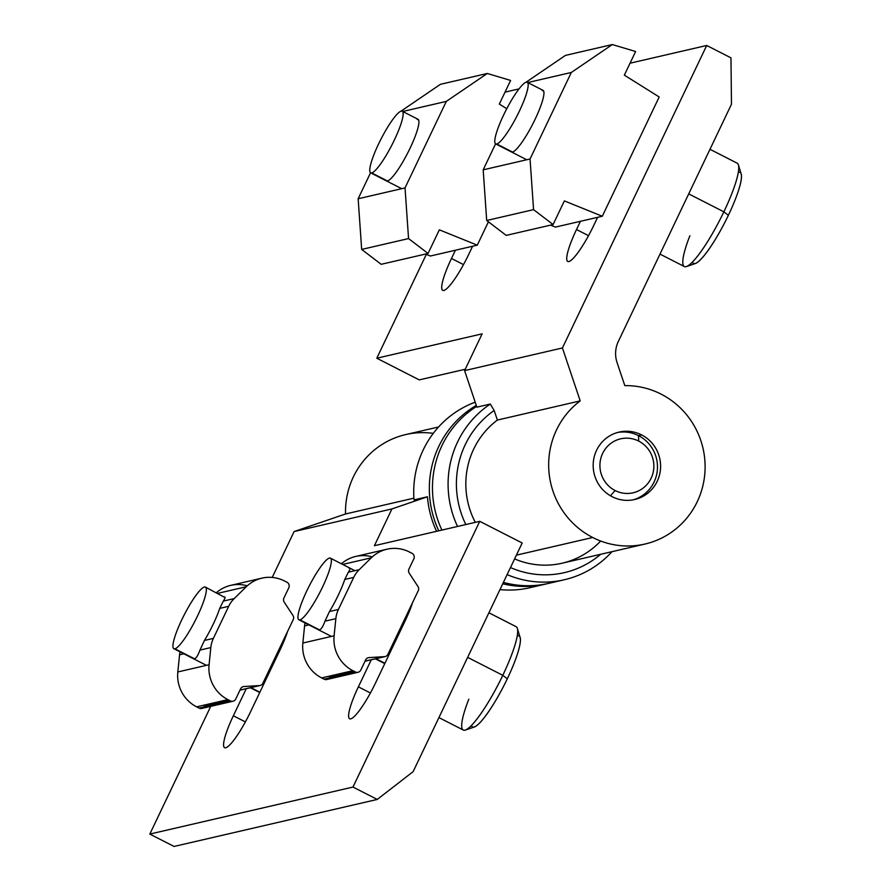 <?xml version="1.0" encoding="UTF-8"?>
<svg xmlns="http://www.w3.org/2000/svg" width="891" height="891" viewBox="0 0 891 891"><rect width="100%" height="100%" fill="white"/><g stroke="black" fill="none" stroke-linecap="round" stroke-linejoin="round"><path stroke-width="1.34" d="M617.073 362.604L624.814 385.636A80.29 78.107 -103 0 1 661.077 394.123A80.29 78.107 77 0 0 624.814 385.636L617.073 362.604A27.688 26.93 -103 0 1 618.309 341.498A27.688 26.93 77 0 0 617.073 362.604M476.874 407.165L490.306 404.046L494.16 410.484A89.98 87.53 77 0 0 465.826 524.543A89.98 87.53 -103 0 1 494.16 410.484L490.306 404.046A96.907 94.268 77 0 0 457.529 526.458A96.907 94.268 -103 0 1 490.306 404.046L476.874 407.165L464.59 370.611L476.874 407.165M497.378 420.062A80.29 78.107 77 0 0 475.293 522.349A80.29 78.107 -103 0 1 497.378 420.062L580.208 400.894L562.421 347.969L464.59 370.611L562.421 347.969L706.708 45.474L630.048 63.205L706.708 45.474L730.965 57.859L731.478 104.225L618.309 341.498L731.478 104.225L730.965 57.859L706.708 45.474L562.421 347.969L580.208 400.894A80.29 78.107 77 0 0 592.693 537.496A80.29 78.107 77 0 0 697.241 501.733A80.29 78.107 77 0 0 661.077 394.123A80.29 78.107 -103 0 1 704.636 475.538A80.29 78.107 -103 0 1 644.984 544.045A80.29 78.107 -103 0 1 592.693 537.496L516.401 555.149L592.693 537.496A80.29 78.107 -103 0 1 580.208 400.894L497.378 420.062L494.16 410.484M376.793 358.215L482.131 333.847L464.59 370.611L482.131 333.847L376.793 358.215L426.321 254.369L376.793 358.215L419.249 379.889L376.793 358.215M519.019 88.9L505.019 92.141L519.019 88.9M597.627 217.326L593.696 225.557A38.068 6.827 117.1 0 1 568.892 261.542A38.068 6.827 117.1 0 1 576.51 229.533L580.431 221.302L576.51 229.533L588.539 235.681L576.51 229.533A38.068 6.827 -62.9 0 0 567.79 261.453A38.068 6.827 -62.9 0 0 568.892 261.542A38.068 6.827 -62.9 0 0 593.696 225.557L597.627 217.326M451.481 258.468L455.412 250.226L451.481 258.468A38.068 6.827 -62.9 0 0 442.76 290.377A38.068 6.827 -62.9 0 0 443.863 290.466A38.068 6.827 117.1 0 1 451.481 258.468L463.509 264.605L451.481 258.468M472.598 246.25L468.677 254.481A38.068 6.827 117.1 0 1 443.863 290.466A38.068 6.827 -62.9 0 0 468.677 254.481L472.598 246.25M465.236 369.253L419.249 379.889L465.236 369.253M641.62 434.908A34.604 33.669 -103 0 1 657.213 481.296A34.604 33.669 -103 0 1 612.15 496.71A34.604 33.669 -103 0 1 596.558 450.334A34.604 33.669 -103 0 1 641.62 434.908A34.604 33.669 77 0 0 619.089 432.09A34.604 33.669 77 0 0 593.373 461.616A34.604 33.669 77 0 0 612.15 496.71A34.604 33.669 77 0 0 634.682 499.528A34.604 33.669 77 0 0 660.398 470.002A34.604 33.669 77 0 0 641.62 434.908L638.502 435.632L641.62 434.908M556.441 581.21A96.907 94.268 -103 0 1 503.404 582.391A96.907 94.268 77 0 0 548.711 583.371L564.337 579.751A96.907 94.268 -103 0 1 507.113 574.617A96.907 94.268 77 0 0 612.017 551.663A96.907 94.268 -103 0 1 564.337 579.751M600.657 541.026A80.29 78.107 -103 0 1 514.608 558.891A80.29 78.107 77 0 0 562.154 563.201L644.984 544.045M510.476 567.556A89.98 87.53 77 0 0 600.657 554.291A89.98 87.53 -103 0 1 510.476 567.556M476.618 406.407A96.907 94.268 77 0 0 441.903 530.078A96.907 94.268 -103 0 1 476.618 406.407M617.53 432.491A34.604 33.669 -103 0 1 638.502 435.632A34.604 33.669 77 0 0 617.53 432.491M610.469 495.797L615.091 490.529A27.688 26.93 -103 0 1 602.628 453.43A27.688 26.93 -103 0 1 638.68 441.09L638.502 435.632A34.604 33.669 -103 0 1 654.083 482.02A34.604 33.669 -103 0 1 633.111 499.851A34.604 33.669 77 0 0 654.083 482.02A34.604 33.669 77 0 0 638.502 435.632L638.68 441.09A27.688 26.93 77 0 0 602.628 453.43A27.688 26.93 77 0 0 615.091 490.529A27.688 26.93 77 0 0 651.143 478.2A27.688 26.93 77 0 0 638.68 441.09A27.688 26.93 -103 0 1 651.143 478.2A27.688 26.93 -103 0 1 615.091 490.529L610.469 495.797M427.446 496.777L414.014 499.884A96.907 94.268 -103 0 1 475.204 402.186A96.907 94.268 77 0 0 414.014 499.884L427.446 496.777L391.94 508.928L427.446 496.777A96.907 94.268 77 0 0 436.59 531.303A96.907 94.268 -103 0 1 427.446 496.777M438.595 426.967L405.617 434.596A80.29 78.107 77 0 0 345.53 513.973L413.892 498.158L345.53 513.973L294.108 531.559L391.94 508.928L294.108 531.559L272.234 577.424L294.108 531.559L345.53 513.973A80.29 78.107 -103 0 1 433.282 433.36M479.737 521.324L374.409 545.693L391.94 508.928L374.409 545.693L479.737 521.324L352.992 787.054L479.737 521.324L522.193 542.998L413.134 771.651L377.249 799.439L352.992 787.054L149.822 834.065L352.992 787.054L377.249 799.439L174.079 846.45L377.249 799.439L413.134 771.651L522.193 542.998L479.737 521.324M210.733 706.374L149.822 834.065L174.079 846.45L149.822 834.065L210.733 706.374M233.353 715.774L246.272 688.698L233.353 715.774A38.068 6.827 -62.9 0 0 224.643 747.694A38.068 6.827 -62.9 0 0 250.549 711.798A38.068 6.827 117.1 0 1 225.735 747.772A38.068 6.827 117.1 0 1 233.353 715.774L245.381 721.91L233.353 715.774M287.57 631.474A38.068 6.827 117.1 0 1 280.019 649.996L250.549 711.798L280.019 649.996A38.068 6.827 -62.9 0 0 287.57 631.474M405.049 621.072L375.579 682.874A38.068 6.827 117.1 0 1 350.764 718.848A38.068 6.827 117.1 0 1 358.382 686.85L371.291 659.774L358.382 686.85L370.411 692.986L358.382 686.85A38.068 6.827 -62.9 0 0 349.662 718.759A38.068 6.827 -62.9 0 0 375.579 682.874L405.049 621.072A38.068 6.827 -62.9 0 0 412.6 602.55A38.068 6.827 117.1 0 1 405.049 621.072M547.141 583.716A96.907 94.268 -103 0 1 545.582 584.084A96.907 94.268 -103 0 1 502.747 583.761A96.907 94.268 77 0 0 547.141 583.716M537.685 585.554A96.907 94.268 -103 0 1 499.962 589.597A96.907 94.268 77 0 0 529.956 587.704L545.582 584.084M438.773 530.802A96.907 94.268 -103 0 1 476.295 405.427A96.907 94.268 77 0 0 438.773 530.802M329.403 558.078A34.604 6.204 117.1 0 1 330.405 558.156A34.604 6.204 117.1 0 1 321.35 589.486A34.604 6.204 117.1 0 1 299.933 619.88L319.446 629.848L299.933 619.88A34.604 6.204 -62.9 0 0 322.475 587.169A34.604 6.204 -62.9 0 0 329.403 558.078A34.604 6.204 -62.9 0 0 306.849 590.789A34.604 6.204 -62.9 0 0 299.933 619.88A34.604 6.204 117.1 0 1 298.93 619.802A34.604 6.204 117.1 0 1 307.974 588.472A34.604 6.204 117.1 0 1 329.403 558.078M375.946 658.694L384.923 663.283L375.946 658.694M204.373 587.013A34.604 6.204 -62.9 0 0 181.82 619.713A34.604 6.204 -62.9 0 0 174.903 648.804A34.604 6.204 -62.9 0 0 197.457 616.104A34.604 6.204 -62.9 0 0 204.373 587.013A34.604 6.204 117.1 0 1 205.376 587.08A34.604 6.204 117.1 0 1 196.332 618.421A34.604 6.204 117.1 0 1 174.903 648.804L194.416 658.772L174.903 648.804A34.604 6.204 117.1 0 1 173.901 648.726A34.604 6.204 117.1 0 1 182.945 617.396A34.604 6.204 117.1 0 1 204.373 587.013M250.917 687.629L259.894 692.207L250.917 687.629M526.213 82.206A34.604 6.204 117.1 0 1 527.216 82.284A34.604 6.204 117.1 0 1 518.172 113.614A34.604 6.204 117.1 0 1 496.744 143.997L512.514 152.049L496.744 143.997A34.604 6.204 -62.9 0 0 519.297 111.297A34.604 6.204 -62.9 0 0 526.213 82.206A34.604 6.204 -62.9 0 0 503.671 114.906A34.604 6.204 -62.9 0 0 496.744 143.997A34.604 6.204 117.1 0 1 495.741 143.93A34.604 6.204 117.1 0 1 504.796 112.589A34.604 6.204 117.1 0 1 526.213 82.206M401.195 111.13A34.604 6.204 117.1 0 1 402.197 111.208A34.604 6.204 117.1 0 1 393.143 142.538A34.604 6.204 117.1 0 1 371.714 172.932L387.485 180.984L371.714 172.932A34.604 6.204 -62.9 0 0 394.267 140.221A34.604 6.204 -62.9 0 0 401.195 111.13A34.604 6.204 -62.9 0 0 378.642 143.841A34.604 6.204 -62.9 0 0 371.714 172.932A34.604 6.204 117.1 0 1 370.712 172.854A34.604 6.204 117.1 0 1 379.766 141.524A34.604 6.204 117.1 0 1 401.195 111.13M738.271 172.42A51.121 9.166 117.1 0 1 728.37 215.288A51.121 9.166 117.1 0 1 692.507 262.032M686.504 266.554L695.459 263.48A51.121 9.166 -62.9 0 0 728.37 215.288L723.871 211.835A58.038 10.414 117.1 0 1 686.504 266.554A58.038 10.414 117.1 0 1 689.89 235.725M659.986 254.102L684.377 266.554A58.038 10.414 -62.9 0 0 723.871 211.835L688.71 193.882L723.871 211.835A58.038 10.414 -62.9 0 0 737.158 163.176L709.982 149.298M728.37 215.288A51.121 9.166 -62.9 0 0 741.178 173.957L738.405 164.902A58.038 10.414 117.1 0 1 723.871 211.835L728.37 215.288M517.192 635.907A51.121 9.166 117.1 0 1 507.302 678.786A51.121 9.166 117.1 0 1 471.439 725.519M465.436 730.041L474.391 726.978A51.121 9.166 -62.9 0 0 507.302 678.786L502.802 675.322A58.038 10.414 117.1 0 1 465.436 730.041A58.038 10.414 117.1 0 1 468.811 699.212M438.918 717.589L463.298 730.041A58.038 10.414 -62.9 0 0 502.802 675.322L467.641 657.369L502.802 675.322A58.038 10.414 -62.9 0 0 516.089 626.663L488.903 612.785M507.302 678.786A51.121 9.166 -62.9 0 0 520.099 637.444L517.337 628.389A58.038 10.414 117.1 0 1 502.802 675.322L507.302 678.786M387.485 180.984A34.604 6.204 -62.9 0 0 408.913 150.59A34.604 6.204 -62.9 0 0 417.957 119.26A34.604 6.204 -62.9 0 0 417.935 119.249A34.604 6.204 117.1 0 1 408.947 150.523A34.604 6.204 117.1 0 1 387.485 180.984A34.604 6.204 -62.9 0 1 386.482 180.906M416.966 119.182L418.614 120.029L416.966 119.182M361.668 249.424L358.149 198.76L370.556 172.754L358.149 198.76L405.026 187.912L408.557 238.576L428.059 253.467L439.341 229.833L477.275 245.17L488.413 221.803L477.275 245.17L430.386 256.018L425.542 254.058L430.386 256.018L477.275 245.17L439.341 229.833L428.059 253.467L381.181 264.315L361.668 249.424L381.181 264.315L428.059 253.467L408.557 238.576L361.668 249.424L408.557 238.576L405.026 187.912L446.302 101.396L405.026 187.912L358.149 198.76L361.668 249.424M400.95 111.197L440.41 84.322L400.95 111.197M506.756 108.724L499.328 104.08L510.599 80.435L487.299 73.474L446.302 101.396L402.732 111.475L446.302 101.396L487.299 73.474L440.41 84.322L487.299 73.474L510.599 80.435L499.328 104.08L506.756 108.724M512.514 152.049A34.604 6.204 -62.9 0 0 533.943 121.666A34.604 6.204 -62.9 0 0 542.987 90.336A34.604 6.204 -62.9 0 0 542.964 90.314A34.604 6.204 117.1 0 1 533.976 121.599A34.604 6.204 117.1 0 1 512.514 152.049A34.604 6.204 -62.9 0 1 511.512 151.982M541.984 90.258L543.633 91.094L541.984 90.258M486.698 220.489L483.178 169.836L495.585 143.83L483.178 169.836L530.056 158.988L533.575 209.641L553.088 224.543L564.371 200.909L602.305 216.246L659.195 96.974L624.346 75.145L635.628 51.511L612.329 44.55L571.32 72.472L530.056 158.988L571.32 72.472L527.75 82.551L571.32 72.472L612.329 44.55L565.44 55.398L525.98 82.273L565.44 55.398L612.329 44.55L635.628 51.511L624.346 75.145L659.195 96.974L602.305 216.246L555.416 227.094L550.56 225.133L555.416 227.094L602.305 216.246L564.371 200.909L553.088 224.543L506.211 235.391L486.698 220.489L506.211 235.391L553.088 224.543L533.575 209.641L486.698 220.489L533.575 209.641L530.056 158.988L483.178 169.836L486.698 220.489M318.321 629.714L319.446 629.848L317.307 628.756M348.348 572.189L344.761 579.451L353.716 577.379A27.688 26.93 -103 0 1 359.207 569.672L348.348 572.189L359.207 569.672L371.302 557.811L342.701 564.437L371.302 557.811A34.604 33.669 -103 0 1 386.961 549.212A34.604 33.669 -103 0 1 409.504 552.03A34.604 33.669 77 0 0 371.302 557.811L359.207 569.672A27.688 26.93 77 0 0 353.716 577.379L344.761 579.451A34.604 6.204 117.1 0 1 329.47 611.527L338.413 609.455L353.716 577.379L338.413 609.455L329.47 611.527L324.981 621.172C323.065 626.462 321.228 629.358 319.446 629.848C321.228 629.358 323.065 626.462 324.981 621.172L335.84 618.655L324.981 621.172L329.47 611.527A34.604 6.204 -62.9 0 0 344.761 579.451L348.348 572.189C350.441 569.071 350.631 567.69 348.927 568.046C350.631 567.69 350.441 569.071 348.348 572.189M308.887 624.892L304.588 625.883L302.851 643.035L334.103 635.806L335.84 618.655A27.688 26.93 -103 0 1 338.413 609.455A27.688 26.93 77 0 0 335.84 618.655L334.103 635.806A34.604 33.669 77 0 0 352.903 670.689L355.364 671.948A4.154 4.043 77 0 0 360.777 670.099L365.644 659.886A4.154 4.043 -103 0 1 368.997 657.603L384.533 656.656A4.154 4.043 77 0 0 387.875 654.373L418.258 590.677A4.154 4.043 77 0 0 417.979 586.534L409.247 573.214A4.154 4.043 -103 0 1 408.958 569.071L413.836 558.857A4.154 4.043 77 0 0 411.965 553.289A4.154 4.043 -103 0 1 413.836 558.857L408.958 569.071A4.154 4.043 77 0 0 409.247 573.214L417.979 586.534A4.154 4.043 -103 0 1 418.258 590.677L387.875 654.373A4.154 4.043 -103 0 1 384.533 656.656L365.032 661.167L384.533 656.656L368.997 657.603A4.154 4.043 77 0 0 365.644 659.886L360.777 670.099A4.154 4.043 -103 0 1 355.364 671.948L324.112 679.176L321.651 677.917A34.604 33.669 -103 0 1 302.851 643.035L304.588 625.883L308.887 624.892M305.045 622.932A27.688 26.93 77 0 0 304.588 625.883A27.688 26.93 -103 0 1 305.045 622.932M386.961 549.212L355.698 556.441A34.604 33.669 77 0 0 341.42 563.78A34.604 33.669 -103 0 1 372.271 556.908M329.091 678.018A4.154 4.043 77 0 0 329.514 677.327L354.562 671.536L329.514 677.327L330.171 675.946L329.514 677.327A4.154 4.043 -103 0 1 324.112 679.176A4.154 4.043 77 0 0 326.819 679.51L358.071 672.282M411.965 553.289L409.504 552.03M324.112 679.176L355.364 671.948M352.903 670.689L321.651 677.917L352.903 670.689A34.604 33.669 -103 0 1 334.103 635.806L302.851 643.035A34.604 33.669 77 0 0 321.651 677.917M349.807 568.057L348.927 568.046M193.291 658.638L194.416 658.772L192.278 657.681M223.318 601.113L219.732 608.375L228.686 606.314A27.688 26.93 -103 0 1 234.177 598.596L223.318 601.113L234.177 598.596L246.284 586.746L217.671 593.361L246.284 586.746A34.604 33.669 -103 0 1 261.932 578.136A34.604 33.669 -103 0 1 284.474 580.965A34.604 33.669 77 0 0 246.284 586.746L234.177 598.596A27.688 26.93 77 0 0 228.686 606.314L219.732 608.375A34.604 6.204 117.1 0 1 204.44 640.451L213.383 638.379L228.686 606.314L213.383 638.379L204.44 640.451L199.952 650.096C198.036 655.397 196.198 658.293 194.416 658.772C196.198 658.293 198.036 655.397 199.952 650.096L210.822 647.579L199.952 650.096L204.44 640.451A34.604 6.204 -62.9 0 0 219.732 608.375L223.318 601.113C225.412 598.006 225.612 596.625 223.897 596.981C225.612 596.625 225.412 598.006 223.318 601.113M183.858 653.816L179.559 654.807L177.821 671.959L209.084 664.731L210.822 647.579A27.688 26.93 -103 0 1 213.383 638.379A27.688 26.93 77 0 0 210.822 647.579L209.084 664.731A34.604 33.669 77 0 0 227.873 699.613L230.335 700.872A4.154 4.043 77 0 0 235.747 699.023L240.615 688.81A4.154 4.043 -103 0 1 243.967 686.527L259.504 685.58A4.154 4.043 77 0 0 262.856 683.297L293.239 619.601A4.154 4.043 77 0 0 292.95 615.469L284.218 602.138A4.154 4.043 -103 0 1 283.928 597.995L288.807 587.782A4.154 4.043 77 0 0 286.935 582.213A4.154 4.043 -103 0 1 288.807 587.782L283.928 597.995A4.154 4.043 77 0 0 284.218 602.138L292.95 615.469A4.154 4.043 -103 0 1 293.239 619.601L262.856 683.297A4.154 4.043 -103 0 1 259.504 685.58L240.002 690.091L259.504 685.58L243.967 686.527A4.154 4.043 77 0 0 240.615 688.81L235.747 699.023A4.154 4.043 -103 0 1 230.335 700.872L199.083 708.1L196.621 706.841A34.604 33.669 -103 0 1 177.821 671.959L179.559 654.807L183.858 653.816M180.015 651.856A27.688 26.93 77 0 0 179.559 654.807A27.688 26.93 -103 0 1 180.015 651.856M261.932 578.136L230.68 585.376A34.604 33.669 77 0 0 216.39 592.704A34.604 33.669 -103 0 1 247.241 585.832M204.072 706.953A4.154 4.043 77 0 0 204.484 706.251L229.533 700.46L204.484 706.251L205.153 704.87L204.484 706.251A4.154 4.043 -103 0 1 199.083 708.1A4.154 4.043 77 0 0 201.789 708.445L233.041 701.206M286.935 582.213L284.474 580.965M199.083 708.1L230.335 700.872M227.873 699.613L196.621 706.841L227.873 699.613A34.604 33.669 -103 0 1 209.084 664.731L177.821 671.959A34.604 33.669 77 0 0 196.621 706.841M205.376 587.08L223.897 596.981M330.405 558.156L354.908 570.674M298.93 619.802L331.463 636.419M375.367 658.839L384.756 663.628M173.901 648.726L206.434 665.343M250.338 687.763L259.726 692.552M527.216 82.284L543.009 90.347M495.741 143.93L526.737 159.756M402.197 111.208L417.979 119.271M370.712 172.854L401.718 188.68M385.179 656.567L364.998 661.233M260.15 685.491L239.969 690.157"/></g></svg>
